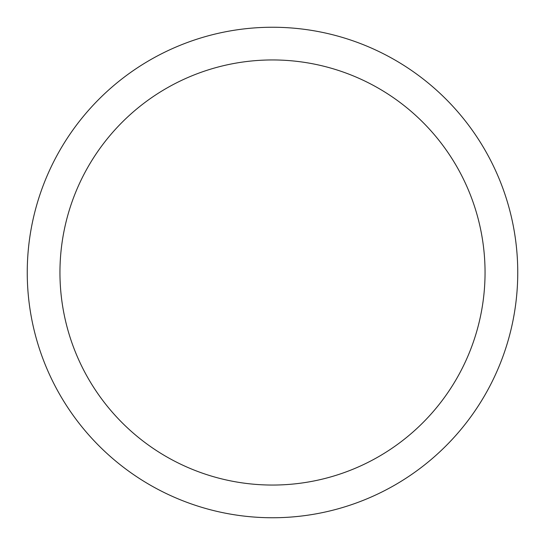 <?xml version="1.0" encoding="UTF-8"?>
<svg xmlns="http://www.w3.org/2000/svg" width="545" height="545" viewBox="0 0 545 545"><rect width="100%" height="100%" fill="white"/><g stroke="black" fill="none" stroke-linecap="round" stroke-linejoin="round"><path stroke-width="0.82" d="M27.25 272.5A245.25 245.25 0 0 0 272.5 517.75A245.25 245.25 0 0 0 517.75 272.5A245.25 245.25 0 0 0 272.5 27.25A245.25 245.25 0 0 0 27.25 272.5M485.05 272.5A212.55 212.55 0 0 1 272.5 485.05A212.55 212.55 0 0 1 59.95 272.5A212.55 212.55 0 0 1 272.5 59.95A212.55 212.55 0 0 1 485.05 272.5"/></g></svg>

